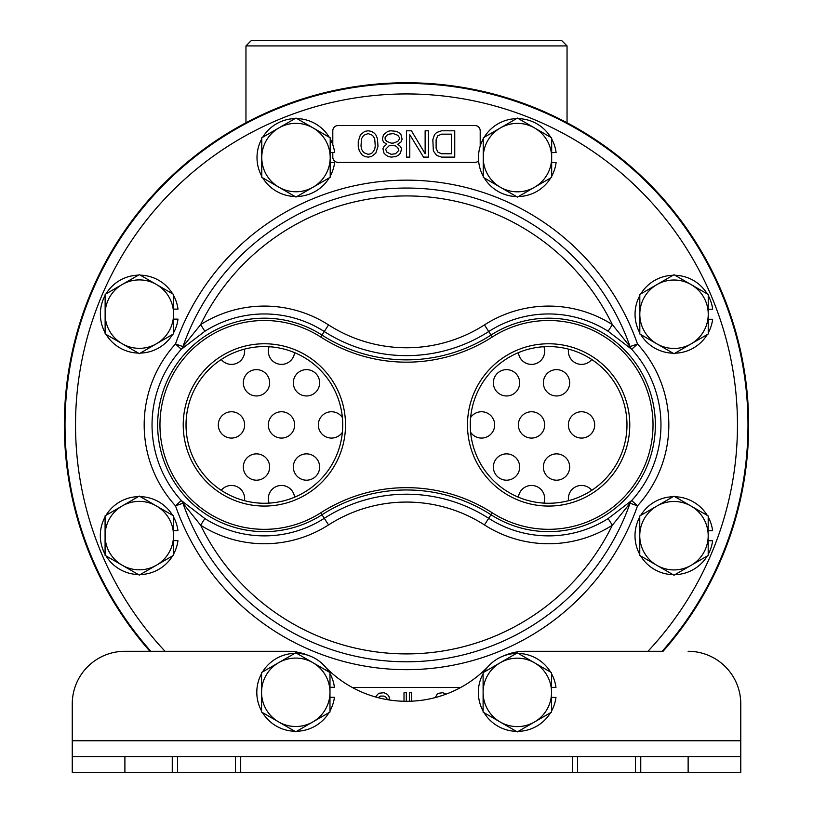 <?xml version="1.0" encoding="UTF-8"?>
<svg xmlns="http://www.w3.org/2000/svg" width="813" height="813" viewBox="0 0 813 813"><rect width="100%" height="100%" fill="white"/><g stroke="black" fill="none" stroke-linecap="round" stroke-linejoin="round"><path stroke-width="1.22" d="M591.752 490.32A13.16 13.16 0 0 0 568.531 500.686M543.877 503.115A13.16 13.16 0 0 0 532.22 485.473A13.16 13.16 0 0 0 518.43 497.21M294.57 497.21A13.16 13.16 0 0 0 280.78 485.473A13.16 13.16 0 0 0 269.123 503.115M244.469 500.686A13.16 13.16 0 0 0 221.248 490.32M569.679 467.028A13.16 13.16 0 0 0 556.519 453.867A13.16 13.16 0 0 0 543.358 467.028A13.16 13.16 0 0 0 556.519 480.188A13.16 13.16 0 0 0 569.679 467.028M519.67 467.028A13.16 13.16 0 0 0 506.509 453.867A13.16 13.16 0 0 0 493.359 467.028A13.16 13.16 0 0 0 506.509 480.188A13.16 13.16 0 0 0 519.67 467.028M319.641 467.028A13.16 13.16 0 0 0 306.491 453.867A13.16 13.16 0 0 0 293.33 467.028A13.16 13.16 0 0 0 306.491 480.188A13.16 13.16 0 0 0 319.641 467.028M269.642 467.028A13.16 13.16 0 0 0 256.481 453.867A13.16 13.16 0 0 0 243.321 467.028A13.16 13.16 0 0 0 256.481 480.188A13.16 13.16 0 0 0 269.642 467.028M594.689 424.914A13.16 13.16 0 0 0 581.529 411.754A13.16 13.16 0 0 0 568.368 424.914A13.16 13.16 0 0 0 581.529 438.075A13.16 13.16 0 0 0 594.689 424.914M544.68 424.914A13.16 13.16 0 0 0 531.519 411.754A13.16 13.16 0 0 0 518.359 424.914A13.16 13.16 0 0 0 531.519 438.075A13.16 13.16 0 0 0 544.68 424.914M470.625 432.313A13.16 13.16 0 0 0 494.67 424.914A13.16 13.16 0 0 0 470.625 417.516M342.375 417.516A13.16 13.16 0 0 0 318.33 424.914A13.16 13.16 0 0 0 342.375 432.313M294.641 424.914A13.16 13.16 0 0 0 281.481 411.754A13.16 13.16 0 0 0 268.32 424.914A13.16 13.16 0 0 0 281.481 438.075A13.16 13.16 0 0 0 294.641 424.914M244.632 424.914A13.16 13.16 0 0 0 231.471 411.754A13.16 13.16 0 0 0 218.311 424.914A13.16 13.16 0 0 0 231.471 438.075A13.16 13.16 0 0 0 244.632 424.914M569.679 382.801A13.16 13.16 0 0 0 556.519 369.641A13.16 13.16 0 0 0 543.358 382.801A13.16 13.16 0 0 0 556.519 395.961A13.16 13.16 0 0 0 569.679 382.801M519.67 382.801A13.16 13.16 0 0 0 506.509 369.641A13.16 13.16 0 0 0 493.359 382.801A13.16 13.16 0 0 0 506.509 395.961A13.16 13.16 0 0 0 519.67 382.801M319.641 382.801A13.16 13.16 0 0 0 306.491 369.641A13.16 13.16 0 0 0 293.33 382.801A13.16 13.16 0 0 0 306.491 395.961A13.16 13.16 0 0 0 319.641 382.801M269.642 382.801A13.16 13.16 0 0 0 256.481 369.641A13.16 13.16 0 0 0 243.321 382.801A13.16 13.16 0 0 0 256.481 395.961A13.16 13.16 0 0 0 269.642 382.801M568.531 349.143A13.16 13.16 0 0 0 591.752 359.509M518.43 352.618A13.16 13.16 0 0 0 532.22 364.366A13.16 13.16 0 0 0 543.877 346.714M269.123 346.714A13.16 13.16 0 0 0 280.78 364.366A13.16 13.16 0 0 0 294.57 352.618M221.248 359.509A13.16 13.16 0 0 0 244.469 349.143M251.217 40.65L561.783 40.65L567.047 45.914L245.953 45.914L251.217 40.65M72.255 703.916L72.255 740.765L72.255 703.916A52.642 52.642 0 0 1 124.897 651.284L149.927 651.284A342.151 342.151 0 0 1 406.5 82.763A342.151 342.151 0 0 1 663.073 651.284L525.188 651.284A52.642 52.642 0 0 0 503.572 655.918M748.001 424.914A341.501 341.501 0 0 0 406.5 83.424A341.501 341.501 0 0 0 150.812 651.284A341.501 341.501 0 0 1 406.5 83.424A341.501 341.501 0 0 1 662.189 651.284A341.501 341.501 0 0 0 748.001 424.914M332.802 152.539L332.802 157.112A5.264 5.264 0 0 0 338.066 162.376L474.934 162.376A5.264 5.264 0 0 0 478.613 160.872M480.198 146.167L480.198 130.791A5.264 5.264 0 0 0 474.934 125.527L338.066 125.527A5.264 5.264 0 0 0 332.802 130.791L332.802 144.785M460.737 687.452L352.293 687.452M204.866 518.562L200.648 525.208L182.945 503.227A7.896 7.703 -19.3 0 0 181.309 500.544L175.496 505.838L182.945 503.227A236.878 236.878 0 0 0 630.055 503.227L637.504 505.838L631.691 500.544A112.336 112.336 0 0 0 631.691 349.285L608.134 331.267L612.352 324.621L630.055 346.602A7.896 7.703 160.7 0 0 631.691 349.285L637.504 343.99L630.055 346.602A236.878 236.878 0 0 0 182.945 346.602L175.496 343.99A120.202 120.202 0 0 0 175.496 505.838A244.774 244.774 0 0 0 637.504 505.838A120.202 120.202 0 0 0 637.504 343.99A244.774 244.774 0 0 0 175.496 343.99L181.309 349.285A112.336 112.336 0 0 0 181.309 500.544L204.866 518.562A110.954 110.954 0 0 0 324.296 518.308L322.009 514.741A106.727 106.727 0 0 1 183.697 355.047A106.727 106.727 0 0 1 322.009 335.088L320.759 337.029A104.42 104.42 0 0 0 185.445 493.278A104.42 104.42 0 0 0 320.759 512.8A158.779 158.779 0 0 1 492.241 512.8A104.42 104.42 0 0 0 627.555 356.561A104.42 104.42 0 0 0 492.241 337.029A158.779 158.779 0 0 1 320.759 337.029M182.945 346.602A7.896 7.703 19.3 0 1 181.309 349.285L204.866 331.267L200.648 324.621L182.945 346.602M630.055 503.237A7.896 7.703 -160.7 0 1 631.691 500.544L608.134 518.562L612.352 525.208L630.055 503.227M484.457 324.905A144.368 144.368 0 0 1 328.543 324.905A118.82 118.82 0 0 0 200.648 324.621A228.981 228.981 0 0 1 612.352 324.621A118.82 118.82 0 0 0 484.457 324.905L490.991 335.088A156.472 156.472 0 0 1 322.009 335.088L324.296 331.531A110.954 110.954 0 0 0 204.866 331.267M492.241 337.029L490.991 335.088A106.727 106.727 0 0 1 629.303 494.782A106.727 106.727 0 0 1 490.991 514.741L492.241 512.8M320.759 512.8L322.009 514.741A156.472 156.472 0 0 1 490.991 514.741L488.704 518.308A110.954 110.954 0 0 0 608.134 518.562M264.377 506.062A81.148 81.148 0 0 0 345.515 424.914A81.148 81.148 0 0 0 264.377 343.767A81.148 81.148 0 0 0 183.23 424.914A81.148 81.148 0 0 0 264.377 506.062M548.623 506.062A81.148 81.148 0 0 1 467.485 424.914A81.148 81.148 0 0 1 548.623 343.767A81.148 81.148 0 0 1 629.77 424.914A81.148 81.148 0 0 1 548.623 506.062M264.377 503.257A78.343 78.343 0 0 0 342.72 424.914A78.343 78.343 0 0 0 264.377 346.572A78.343 78.343 0 0 0 186.025 424.914A78.343 78.343 0 0 0 264.377 503.257M548.623 503.257A78.343 78.343 0 0 1 470.28 424.914A78.343 78.343 0 0 1 548.623 346.572A78.343 78.343 0 0 1 626.975 424.914A78.343 78.343 0 0 1 548.623 503.257M441.591 157.112L454.752 157.112L454.752 130.791L441.591 130.791L436.662 132.478L434.467 134.714L432.821 139.755L433.37 150.954L436.662 155.435L441.591 157.112M451.459 153.759L441.591 153.759L437.75 152.072L436.114 148.149L436.114 139.755L437.75 135.832L441.591 134.155L451.459 134.155L451.459 153.759M425.138 130.791L425.138 153.759L411.439 130.791L406.5 130.791L406.5 157.112L409.793 157.112L409.793 134.714L423.502 157.112L428.431 157.112L428.431 130.791L425.138 130.791M397.73 144.236L401.012 141.99L402.11 139.196L401.012 134.714L399.376 133.037L396.632 131.35L390.596 130.791L387.862 131.35L383.472 134.714L382.374 139.196L383.472 141.99L386.764 144.236L384.021 146.472L382.923 148.718L384.021 153.19L385.667 154.877L388.401 156.553L391.144 157.112L396.083 156.553L398.827 154.877L400.463 153.19L401.561 148.718L400.463 146.472L397.73 144.236M393.34 133.596L397.73 135.273L399.376 137.519L399.376 139.196L397.73 141.432L393.34 143.118L391.144 143.118L386.764 141.432L385.118 139.196L385.118 137.519L386.764 135.273L388.949 134.155L393.34 133.596M391.144 154.318L386.764 152.072L385.667 149.277L388.949 145.913L391.144 145.354L395.535 145.913L397.73 147.59L398.827 150.395L395.535 153.759L391.144 154.318M377.984 146.472L377.435 138.637L375.789 134.714L374.153 133.037L371.409 131.35L368.116 130.791L364.824 131.35L360.444 134.714L358.248 141.432L358.248 146.472L359.346 150.954L362.09 154.877L364.824 156.553L368.116 157.112L371.409 156.553L375.789 153.19L377.984 146.472M375.25 145.913L374.702 149.277L372.506 152.631L370.86 153.759L368.116 154.318L363.726 152.631L361.541 149.277L360.992 145.913L361.541 138.637L363.726 135.273L368.116 133.596L372.506 135.273L374.702 138.637L375.25 145.913M378.025 697.645L380.596 696.08L384.051 696.08L386.734 697.757L387.12 699.434L389.417 699.434L389.041 696.639L387.496 694.393L384.051 692.717L378.675 693.276L375.494 696.954M406.307 701.284L406.307 692.717L404.01 692.717L404.01 701.263M411.683 701.172L411.683 692.717L409.376 692.717L409.376 701.253M438.237 696.751L442.191 695.511M446.205 694.099L442.77 692.717L438.553 693.276L437.018 694.393L435.321 697.564M72.255 756.557L240.699 756.557L240.699 772.35L72.255 772.35L72.255 740.765L740.775 740.765L740.775 772.35L572.322 772.35L572.322 756.557L740.775 756.557M240.699 756.557L572.322 756.557M240.699 772.35L572.322 772.35M635.492 756.557L635.492 772.35M577.586 772.35L577.586 756.557M740.775 703.916L740.775 740.765L740.775 703.916A52.642 52.642 0 0 0 688.133 651.284M307.944 655.268A52.642 52.642 0 0 0 287.843 651.284L124.897 651.284M488.369 666.294A52.642 52.642 0 0 0 487.515 667.158A113.17 113.17 0 0 1 325.789 667.443M235.435 756.557L235.435 772.35M177.529 772.35L177.529 756.557M708.194 554.375A38.973 38.973 0 0 0 712.625 540.716L708.194 540.716M708.194 530.696L712.625 530.696A38.973 38.973 0 0 0 708.194 517.048M707.249 515.412A38.973 38.973 0 0 0 674.922 496.743M673.032 496.743A38.973 38.973 0 0 0 640.705 515.412M639.76 517.048A38.973 38.973 0 0 0 639.76 554.375M640.705 556.011A38.973 38.973 0 0 0 673.032 574.669M674.922 574.669A38.973 38.973 0 0 0 707.249 556.011M708.235 332.903A38.973 38.973 0 0 0 712.676 319.255L708.235 319.255M708.235 309.225L712.676 309.225A38.973 38.973 0 0 0 708.235 295.576M707.29 293.94A38.973 38.973 0 0 0 674.973 275.272M673.083 275.272A38.973 38.973 0 0 0 640.756 293.94M639.811 295.576A38.973 38.973 0 0 0 639.811 332.903M640.756 334.539A38.973 38.973 0 0 0 673.083 353.198M674.973 353.198A38.973 38.973 0 0 0 707.29 334.539M551.671 176.258A38.973 38.973 0 0 0 556.102 162.61L551.671 162.61M551.671 152.59L556.102 152.59A38.973 38.973 0 0 0 551.671 138.932M550.726 137.295A38.973 38.973 0 0 0 518.399 118.637M516.509 118.637A38.973 38.973 0 0 0 484.182 137.295M483.237 138.932A38.973 38.973 0 0 0 483.237 176.258M484.182 177.895A38.973 38.973 0 0 0 516.509 196.563M518.399 196.563A38.973 38.973 0 0 0 550.726 177.895M330.2 176.218A38.973 38.973 0 0 0 334.631 162.57L330.2 162.57M330.2 152.539L334.631 152.539A38.973 38.973 0 0 0 330.2 138.891M329.255 137.255A38.973 38.973 0 0 0 296.928 118.586M295.038 118.586A38.973 38.973 0 0 0 262.711 137.255M261.766 138.891A38.973 38.973 0 0 0 261.766 176.218M262.711 177.854A38.973 38.973 0 0 0 295.038 196.512M296.928 196.512A38.973 38.973 0 0 0 329.255 177.854M173.565 332.781A38.973 38.973 0 0 0 177.996 319.133L173.565 319.133M173.565 309.113L177.996 309.113A38.973 38.973 0 0 0 173.565 295.465M172.62 293.818A38.973 38.973 0 0 0 140.293 275.16M138.403 275.16A38.973 38.973 0 0 0 106.076 293.818M105.131 295.465A38.973 38.973 0 0 0 105.131 332.781M106.076 334.428A38.973 38.973 0 0 0 138.403 353.086M140.293 353.086A38.973 38.973 0 0 0 172.62 334.428M173.515 554.253A38.973 38.973 0 0 0 177.945 540.604L173.515 540.604M173.515 530.584L177.945 530.584A38.973 38.973 0 0 0 173.515 516.926M172.569 515.29A38.973 38.973 0 0 0 140.243 496.631M138.352 496.631A38.973 38.973 0 0 0 106.025 515.29M105.08 516.926A38.973 38.973 0 0 0 105.08 554.253M106.025 555.889A38.973 38.973 0 0 0 138.352 574.557M140.243 574.557A38.973 38.973 0 0 0 172.569 555.889M551.529 711.05A38.973 38.973 0 0 0 555.97 697.402L551.529 697.402M551.529 687.381L555.97 687.381A38.973 38.973 0 0 0 551.529 673.733M550.584 672.087A38.973 38.973 0 0 0 518.267 653.428M516.377 653.428A38.973 38.973 0 0 0 484.05 672.087M483.105 673.733A38.973 38.973 0 0 0 483.105 711.05M484.05 712.696A38.973 38.973 0 0 0 516.377 731.354M518.267 731.354A38.973 38.973 0 0 0 550.584 712.696M329.987 710.958A38.973 38.973 0 0 0 334.428 697.31L329.987 697.31M329.987 687.28L334.428 687.28A38.973 38.973 0 0 0 329.987 673.631M329.041 671.995A38.973 38.973 0 0 0 296.715 653.337M294.824 653.337A38.973 38.973 0 0 0 262.497 671.995M261.562 673.631A38.973 38.973 0 0 0 261.562 710.958M262.497 712.595A38.973 38.973 0 0 0 294.824 731.263M296.715 731.263A38.973 38.973 0 0 0 329.041 712.595M517.322 652.88L483.105 672.636L483.105 712.147L517.322 731.903L551.529 712.147L551.529 672.636L517.322 652.88M483.105 692.391A34.217 34.217 0 0 0 534.426 722.025A34.217 34.217 0 0 0 534.426 662.758A34.217 34.217 0 0 0 483.105 692.391M295.769 652.788L261.562 672.544L261.562 712.046L295.769 731.802L329.987 712.046L329.987 672.544L295.769 652.788M261.562 692.3A34.217 34.217 0 0 0 312.883 721.924A34.217 34.217 0 0 0 312.883 662.666A34.217 34.217 0 0 0 261.562 692.3M673.977 496.194L639.76 515.95L639.76 555.462L673.977 575.218L708.194 555.462L708.194 515.95L673.977 496.194M639.76 535.706A34.217 34.217 0 0 0 691.08 565.34A34.217 34.217 0 0 0 691.08 506.072A34.217 34.217 0 0 0 639.76 535.706M674.028 274.723L639.811 294.479L639.811 333.991L674.028 353.746L708.235 333.991L708.235 294.479L674.028 274.723M639.811 314.235A34.217 34.217 0 0 0 691.131 343.869A34.217 34.217 0 0 0 691.131 284.601A34.217 34.217 0 0 0 639.811 314.235M517.454 118.088L483.237 137.844L483.237 177.356L517.454 197.112L551.671 177.356L551.671 137.844L517.454 118.088M483.237 157.6A34.217 34.217 0 0 0 534.558 187.234A34.217 34.217 0 0 0 534.558 127.966A34.217 34.217 0 0 0 483.237 157.6M295.983 118.048L261.766 137.793L261.766 177.305L295.983 197.061L330.2 177.305L330.2 137.793L295.983 118.048M261.766 157.549A34.217 34.217 0 0 0 313.086 187.183A34.217 34.217 0 0 0 313.086 127.926A34.217 34.217 0 0 0 261.766 157.549M139.348 274.611L105.131 294.367L105.131 333.879L139.348 353.635L173.565 333.879L173.565 294.367L139.348 274.611M105.131 314.123A34.217 34.217 0 0 0 156.452 343.757A34.217 34.217 0 0 0 156.452 284.489A34.217 34.217 0 0 0 105.131 314.123M139.297 496.082L105.08 515.838L105.08 555.35L139.297 575.106L173.515 555.35L173.515 515.838L139.297 496.082M105.08 535.594A34.217 34.217 0 0 0 156.411 565.228A34.217 34.217 0 0 0 156.411 505.96A34.217 34.217 0 0 0 105.08 535.594M647.951 651.284A330.972 330.972 0 0 0 406.5 93.942A330.972 330.972 0 0 0 165.049 651.284M328.543 524.924A118.82 118.82 0 0 1 200.648 525.208A228.981 228.981 0 0 0 612.352 525.208A118.82 118.82 0 0 1 484.457 524.924L488.704 518.308A152.234 152.234 0 0 0 324.296 518.308L328.543 524.924A144.368 144.368 0 0 1 484.457 524.924M608.134 331.267A110.954 110.954 0 0 0 488.704 331.531A152.234 152.234 0 0 1 324.296 331.531L328.543 324.905M124.897 772.35L124.897 756.557M640.756 756.557L640.756 772.35M688.133 756.557L688.133 772.35M172.265 772.35L172.265 756.557M567.047 122.763L567.047 45.914M245.953 122.763L245.953 45.914"/></g></svg>
